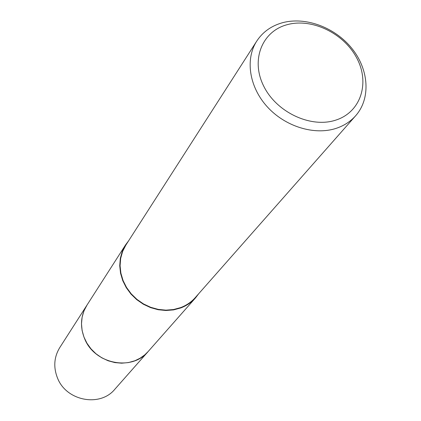 <?xml version="1.0" encoding="UTF-8"?>
<svg xmlns="http://www.w3.org/2000/svg" width="421" height="421" viewBox="0 0 421 421"><rect width="100%" height="100%" fill="white"/><g stroke="black" fill="none" stroke-linecap="round" stroke-linejoin="round"><path stroke-width="0.63" d="M198.68 293.753L195.565 297.831L148.087 351.598L144.819 354.824L140.125 358.197L134.878 360.755L128.479 362.565L121.758 363.186L114.933 362.597L108.239 360.802L101.893 357.866L96.114 353.882L91.094 348.988L87.01 343.347L83.989 337.147L82.127 330.601L81.49 323.933L82.084 317.36L83.884 311.098L86.826 305.351L125.521 244.959L128.589 240.844M148.392 351.256C144.724 355.492 140.219 358.655 134.878 360.76L128.447 362.576L121.69 363.191L114.828 362.581L108.102 360.76L101.735 357.782L95.946 353.751L90.931 348.798L86.863 343.104L83.874 336.853L82.063 330.264L81.485 323.56L82.158 316.966L84.042 310.698L87.073 304.967M195.565 297.831C191.544 302.352 186.614 305.72 180.772 307.94L173.557 309.893L165.953 310.498L158.207 309.735L150.586 307.619L143.345 304.225L136.73 299.652L130.968 294.068L126.253 287.654L122.737 280.633L120.543 273.245L119.727 265.74L120.311 258.362L122.269 251.358L125.521 244.959M281.965 22.871C305.283 16.266 335.021 27.307 351.956 48.51C368.975 69.649 370.933 98.446 355.671 115.733C350.54 121.511 344.062 125.705 336.242 128.326C314.398 135.599 285.085 126.563 267.156 106.681C249.148 86.842 245.059 59.145 256.768 41.074C262.693 32.096 271.092 26.028 281.965 22.871M355.671 115.733L195.312 297.568C191.323 302.062 186.424 305.409 180.62 307.614L173.463 309.546L165.921 310.151L158.238 309.393L150.681 307.293L143.498 303.92L136.941 299.384L131.226 293.842L126.547 287.48L123.064 280.518L120.89 273.187L120.085 265.74L120.669 258.426L122.611 251.479L125.842 245.127L256.768 41.074M286.79 24.786C311.524 17.64 343.773 33.106 356.766 58.045C370.106 82.874 360.902 112.07 335.916 120.074C311.13 128.468 276.723 112.507 263.809 86.326C250.521 60.256 261.878 31.554 286.79 24.786M148.518 351.109L114.849 389.241C100.203 407.344 66.476 401.081 57.582 378.226C53.262 367.375 53.977 357.176 59.735 347.635L87.173 304.804M148.087 351.609C132.147 371.375 94.762 364.181 84.716 338.942C79.843 326.959 80.543 315.766 86.815 305.357"/></g></svg>
